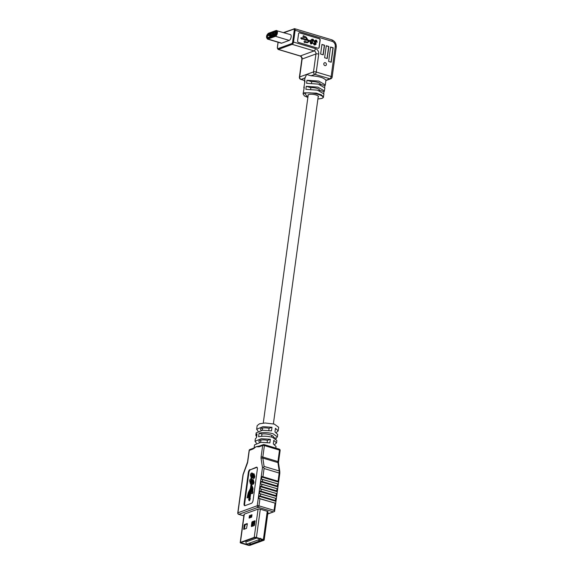 <?xml version="1.0" encoding="UTF-8"?>
<svg xmlns="http://www.w3.org/2000/svg" width="574" height="574" viewBox="0 0 574 574"><rect width="100%" height="100%" fill="white"/><g stroke="black" fill="none" stroke-linecap="round" stroke-linejoin="round"><path stroke-width="0.86" d="M275.972 33.945A0.89 0.409 106.7 0 1 275.506 34.892A0.89 0.409 106.7 0 1 275.405 34.949L267.262 37.92A0.89 0.409 106.7 0 1 266.932 37.238L267.19 35.315A0.89 0.409 106.7 0 1 267.757 34.311L275.9 31.34A0.89 0.409 106.7 0 1 276.209 31.513A0.89 0.409 106.7 0 1 276.238 32.015L275.972 33.945M275.9 31.34L276.245 31.692L267.943 34.612L267.276 37.26L267.513 37.741L275.62 34.784M271.15 36.413L270.828 35.897L275.958 34.024M275.707 34.677L271.036 36.377L267.19 35.315M275.994 33.787L270.828 35.897M271.739 35.337L271.323 35.208M269.68 34.72L269.213 34.576L270.498 34.11L273.023 34.87M274.544 34.311L274.128 34.189M272.485 33.701L272.019 33.557L273.303 33.091L275.829 33.844M276.216 32.166L274.824 32.531L276.223 32.101M272.715 34.777L270.598 35.459A0.509 0.423 70 0 1 270.117 35.279L267.757 34.311M275.52 33.751L273.403 34.433A0.509 0.423 70 0 1 272.923 34.261L272.456 33.493L273.368 33.105M270.899 34.232L271.201 34.892A0.509 0.423 70 0 0 271.674 35.064L272.614 34.741M272.636 34.749L271.904 35.014M272.198 34.619L271.595 34.82L270.985 34.253M269.651 34.512L270.117 35.279L271.201 34.892M270.777 34.347L269.672 34.497M273.705 33.206L274.006 33.866A0.509 0.423 70 0 0 274.48 34.038L275.42 33.723M275.434 33.73L274.709 33.988M275.003 33.593L274.401 33.801L273.791 33.235M275.305 32.696L275.728 33.235A0.509 0.423 70 0 0 276.044 33.428M317.896 98.986L321.612 98.477C328.048 96.324 310.807 91.108 304.772 93.383A0.509 0.423 -109.6 0 1 304.414 92.78L303.079 93.921L304.32 87.018L303.811 87.765L304.127 88.626M303.811 87.765L305.045 80.977L304.521 81.73L304.851 82.613M305.081 77.942L306.581 74.484L311.029 75.768C318.835 76.22 323.801 77.712 325.924 80.231L325.322 84.887L318.714 81.085L306.975 80.274L311.653 81.673L311.467 83.072M326.391 64.553A1.521 1.277 -110 0 1 323.801 63.771A1.521 1.277 -110 0 1 326.391 64.553M309.092 40.847L301.831 38.673L301.766 39.19L300.683 38.063L301.974 37.662L301.902 38.171L307.212 39.757L306.078 37.769A0.674 0.567 70 0 0 305.684 37.439L303.108 37.202L303.316 35.674L305.755 36.937A1.205 1.012 -110 0 1 306.451 37.518L307.693 39.699A0.674 0.567 70 0 0 308.08 40.022L310.9 40.862L311.955 39.211L313.153 39.204L313.913 40.955L313.017 40.969L312.852 39.821L311.782 40.288L312.801 42.964L311.869 43.803L310.857 43.846L310.168 42.046L310.943 42.275L311.18 43.208L311.991 42.813L311.567 41.83L309.96 41.106A0.674 0.567 70 0 0 309.515 41.184L307.8 42.476A1.205 1.012 -110 0 1 307.004 42.612L305.598 42.189A0.804 0.674 -110 0 1 304.299 41.536A0.804 0.674 -110 0 1 305.669 41.687L307.076 42.11A0.674 0.567 70 0 0 307.521 42.031L309.092 40.847L307.327 42.103A0.674 0.567 -110 0 1 307.291 42.124M304.615 41.034A0.804 0.674 70 0 0 304.371 42.383A0.804 0.674 70 0 0 305.16 42.526M281.131 43.158A3.042 1.392 -73.3 0 0 281.195 43.179A3.042 1.392 -73.3 0 0 281.676 43.158L289.203 40.41A3.042 1.392 -73.3 0 0 291.14 36.958A3.042 1.392 -73.3 0 0 290.466 34.612A3.042 1.392 -73.3 0 0 290.401 34.591M304.772 93.383L307.872 97.458L304.45 95.951L303.079 93.921M318.154 97.078A5.324 1.528 -172.2 0 0 318.47 96.647A5.324 1.528 -172.2 0 0 315.901 94.94A5.324 1.528 -172.2 0 0 307.922 95.205A5.324 1.528 -172.2 0 0 308.109 95.7M319.244 90.663L319.302 90.226A5.324 1.528 -172.2 0 0 319.374 90.032A5.324 1.528 -172.2 0 0 316.805 88.324A5.324 1.528 -172.2 0 0 310.835 87.693L310.634 89.121M320.07 84.615L320.127 84.213A5.324 1.528 -172.2 0 0 320.199 84.019A5.324 1.528 -172.2 0 0 317.63 82.312A5.324 1.528 -172.2 0 0 311.653 81.673M312.191 39.857L312.658 39.893L312.83 41.041L313.791 41.199M310.168 42.046L310.67 43.918L311.768 43.839M309.551 41.163A0.674 0.567 -110 0 1 309.766 41.177L311.373 41.902L311.797 42.885L310.986 43.28M305.533 42.297L306.817 42.684A1.205 1.012 70 0 0 307.477 42.634M301.816 38.795L308.898 40.919M300.683 38.063L301.766 39.19M304.536 37.224L305.497 37.511A0.674 0.567 -110 0 1 305.885 37.834L306.925 39.678M303.316 35.674L302.914 37.274L304.478 37.611M311.861 39.247L310.785 40.18L310.706 40.933M318.448 48.266A1.27 1.069 70 0 0 319.001 47.441L319.991 40.223A1.27 1.069 70 0 0 319.072 38.695L299.642 32.876A1.27 1.069 70 0 0 299.14 32.854M316.217 42.053L317.185 42.218L316.217 42.053L316.052 40.905L315.585 40.869M316.41 41.988L316.245 40.84L315.169 41.306L316.195 43.983L315.262 44.822L314.251 44.865L313.368 43.136L314.057 44.937L315.162 44.858M315.255 40.266L314.179 41.199L315.191 43.897L314.38 44.291M323.664 93.06L324.389 90.886L317.86 87.126L306.251 86.315L310.835 87.693M306.251 86.315L305.885 89.336L317.429 90.147L323.923 93.885L323.435 97.013L321.519 94.932L316.217 93.11L304.414 92.78M306.975 80.274L306.609 83.295L318.283 84.105L324.855 87.887L324.389 90.886M324.583 87.04L325.322 84.887M326.276 45.719L324.626 57.752L327.216 58.526L328.866 46.494L326.276 45.719M330.595 47.003L328.615 61.447L331.205 62.222L333.185 47.778L330.595 47.003M320.636 54.064L323.227 54.839L324.547 45.217L321.949 44.442L320.636 54.064M298.516 42.426L317.946 48.245A1.27 1.069 70 0 0 319.194 47.369L320.177 40.151A1.27 1.069 70 0 0 319.266 38.623L299.836 32.804A1.27 1.069 70 0 0 298.588 33.687L297.605 40.905A1.27 1.069 70 0 0 298.516 42.426M319.302 90.226L323.887 91.603M320.127 84.213L324.805 85.612M311.782 40.288L312.658 39.893M311.18 43.208L311.797 42.885M313.562 43.064L314.337 43.294L314.566 44.22L315.384 43.825L314.373 41.127L315.348 40.23L316.547 40.223L317.185 42.218M315.169 41.306L316.052 40.905M314.566 44.22L315.191 43.897M323.047 54.781L324.353 45.281L321.935 44.564M331.026 62.171L332.992 47.85L330.574 47.125M327.037 58.469L328.672 46.566L326.254 45.841M250.372 516.291L249.877 517.468M253.385 522.383L253.213 523.61M253.098 524.485L252.883 526.057M252.833 521.96L252.574 522.397M252.424 526.222L252.201 525.038M252.273 524.55L253.428 522.304M253.356 525.884L253.077 524.392A1.012 0.854 -110 0 1 253.148 523.746L254.088 521.501M255.014 521.687L254.182 523.373A1.012 0.854 70 0 0 254.11 524.012L254.375 525.454M258.422 540.213L259.843 540.672L258.422 540.213M249.453 543.456L250.558 543.858M260.309 539.194L246.54 544.209L248.807 544.891L262.576 539.876L260.309 539.194L260.574 538.269M246.992 540.45L246.834 541.619L256.994 537.917M248.592 544.826L248.686 544.898A0.761 0.761 0 0 0 249.166 544.884A0.761 0.639 70 0 1 248.807 544.891L246.411 544.217L245.65 540.938M253.514 521.709L253.263 523.51M253.112 524.593L252.919 526.042M246.677 540.564L246.834 541.619M250.034 543.958L249.704 543.707L250.092 543.822M258.551 540.285L259.843 540.672M252.481 523.029L252.926 523.158M249.417 515.689L250.027 516.399L249.834 517.791L249.087 518.092L251.663 517.152L251.986 514.749L249.417 515.689L249.087 518.092M256.442 542.236L257.073 542.774L263.94 540.27A1.622 0.466 -172.2 0 0 264.162 540.077A1.622 0.466 -172.2 0 0 263.38 539.56L256.427 537.479A1.622 0.466 -172.2 0 0 254.225 537.364L240.427 542.387A1.622 0.466 -172.2 0 0 240.205 542.581A1.622 0.466 -172.2 0 0 240.987 543.104L247.939 545.185A1.622 0.466 -172.2 0 0 250.142 545.3L257.016 542.76M256.391 542.574L263.373 539.969L254.899 537.565L241.109 542.595L241.396 542.954L249.468 545.099L256.327 542.595L257.009 542.796M247.365 523.954L247.179 523.567L244.474 524.55L244.151 525.124L243.735 529.364L246.519 528.374L247.365 523.954L245.155 524.758L244.302 529.185L243.62 528.977M251.34 526.164L251.534 526.552L254.239 525.562L254.562 524.988L254.978 520.747L252.194 521.737L251.871 522.311L251.34 526.164L252.022 526.372L252.553 522.512L251.871 522.311M255.086 521.135L252.553 522.512M249.999 517.425L249.834 517.791M250.027 516.399L251.85 515.753M272.255 435.63A6.974 2.002 7.8 0 1 271.767 435.731M261.636 436.297L261.952 434.009A6.974 2.002 7.8 0 1 270.139 434.798A6.974 2.002 7.8 0 1 273.504 437.029A6.974 2.002 7.8 0 1 273.31 437.41L273.289 437.589M256.42 443.207L255.021 441.277L261.263 438.708L270.354 439.282L267.434 440.344A6.974 2.002 7.8 0 0 258.867 441.155A6.974 2.002 7.8 0 0 259.871 442.403M254.031 448.495L254.526 444.886L260.768 442.317L269.859 442.891L270.354 439.282M258.063 431.182L256.664 429.252L262.914 426.676L271.997 427.257L269.084 428.319A6.974 2.002 7.8 0 0 260.517 429.122A6.974 2.002 7.8 0 0 261.522 430.378M255.021 441.277L255.344 438.873L256.549 437.517L257.044 433.908L255.839 435.264L256.169 432.861L262.418 430.285L271.502 430.866L271.997 427.257M276.288 432.566L278.182 430.887L278.677 427.286L274.35 424.114L265.109 422.981L259.534 423.784L257.159 425.643L256.664 429.252M255.839 435.264L256.65 436.771M259.62 445.984L256.155 446.73L253.521 448.201A1.27 1.069 -110 0 1 253.521 448.201L249.941 449.499A1.27 1.27 0 0 0 249.123 450.518L247.552 461.97L243.01 474.605L241.74 483.868M274.645 444.599L276.532 442.92L276.862 440.516L272.535 437.345C267.678 436.075 263.036 435.881 258.609 436.764L259.104 433.155C263.531 432.272 268.173 432.466 273.03 433.736L277.357 436.907L276.151 438.263L273.31 437.41M276.051 439.002L276.151 438.263M276.532 442.92L273.805 440.315L273.31 443.924L276.044 446.529L275.821 448.107M278.182 430.887L275.455 428.29L274.96 431.899L277.687 434.496L277.357 436.907M251.656 483.667L250.429 483.846L249.668 480.919C249.912 479.448 250.386 478.752 251.096 478.838L251.118 480.223L250.171 481.077L250.573 482.504L252.754 479.534L253.5 482.117C253.242 483.602 252.754 484.269 252.029 484.112L252.295 482.82M251.096 478.838L251.835 479.06L251.656 480.388L251.118 480.223M251.477 480.33L250.716 481.242L251.111 482.669M252.754 479.534L253.299 479.699L254.045 482.275C253.787 483.767 253.292 484.434 252.574 484.277L252.029 484.112M253.177 481.041L252.158 482.763L251.62 482.605L251.383 484.363L251.921 484.521L252.158 482.763M250.429 483.846L251.118 483.509L250.544 487.706A2.375 1.091 106.7 0 1 250.006 489.371L248.671 491.839A3.164 1.449 -73.3 0 0 247.954 494.056L247.05 497.852L248.255 497.414L248.355 493.913A2.375 1.091 106.7 0 1 248.894 492.248L250.271 489.701L249.03 498.734L248.635 498.885L248.965 500.6L249.826 498.447L249.432 498.591L251.103 486.35L251.893 488.108A2.375 1.091 106.7 0 1 252.008 489.536L251.756 491.373A1.191 0.545 -73.3 0 0 251.211 492.592A1.191 0.545 -73.3 0 0 251.469 493.504L252.015 493.669A1.191 0.545 -73.3 0 0 252.869 492.693A1.191 0.545 -73.3 0 0 252.696 491.394L252.955 489.543A3.164 1.449 -73.3 0 0 252.797 487.649L252.036 485.948A2.375 1.091 106.7 0 1 251.921 484.521M250.006 498.497L251.534 487.312M248.965 500.6L249.503 500.765L250.372 498.605L249.826 498.447M248.736 495.211L248.894 494.071A2.375 1.091 106.7 0 1 249.432 492.406L250.056 491.251M247.05 497.852L248.793 497.572L249.109 495.319L248.564 495.154M253.163 477.016L253.773 476.133L253.435 475.064L251.225 478.027L250.465 475.107C250.709 473.629 251.182 472.933 251.893 473.019L252.632 473.241L252.452 474.569L251.735 474.354L250.967 475.265L251.369 476.693L253.55 473.715L254.296 476.298C254.038 477.79 253.55 478.451 252.825 478.3L253.091 477.008M252.273 474.511L251.512 475.423L251.907 476.851M253.55 473.715L254.095 473.88L254.842 476.456C254.583 477.948 254.088 478.616 253.371 478.458L252.825 478.3M253.973 475.222L251.771 478.192L251.225 478.027M257.052 467.336A2.533 1.162 -73.3 0 0 256.944 467.365L250.508 469.711A2.533 1.162 -73.3 0 0 248.894 472.589L244.61 503.864A2.533 1.162 -73.3 0 0 244.919 505.665M274.071 510.372L275.061 503.161A1.27 0.366 7.8 0 1 275.663 503.513L276.029 500.865A1.27 0.366 -172.2 0 0 275.42 500.514L275.714 498.347A1.27 0.366 7.8 0 1 276.324 498.698L276.682 496.051A1.27 0.366 -172.2 0 0 276.08 495.699L276.374 493.532A1.27 0.366 7.8 0 1 276.984 493.884L277.342 491.244A1.27 0.366 -172.2 0 0 276.74 490.892L277.034 488.725A1.27 0.366 7.8 0 1 277.644 489.077L278.003 486.429A1.27 0.366 -172.2 0 0 277.4 486.078L277.694 483.911A1.27 0.366 7.8 0 1 278.297 484.262L278.663 481.615A1.27 0.366 -172.2 0 0 278.053 481.263L262.942 476.736A1.27 0.366 -172.2 0 0 261.823 476.571L261.457 479.218A1.27 0.366 7.8 0 1 262.583 479.383L262.282 481.55A1.27 0.366 -172.2 0 0 261.163 481.385L260.488 483.688L260.804 484.033A1.27 0.366 7.8 0 1 261.923 484.198L261.622 486.365A1.27 0.366 -172.2 0 0 260.503 486.2L260.144 488.84A1.27 0.366 7.8 0 1 261.263 489.005L260.969 491.172A1.27 0.366 -172.2 0 0 259.843 491.007L259.484 493.654A1.27 0.366 7.8 0 1 260.603 493.819L260.309 495.986A1.27 0.366 -172.2 0 0 259.183 495.821L258.824 498.469A1.27 0.366 7.8 0 1 259.943 498.634L258.953 505.845L274.071 510.372L274.53 511.52L274.508 510.932M277.4 486.078L262.282 481.55M277.694 483.911L262.583 479.383M276.74 490.892L261.622 486.365M277.034 488.725L261.923 484.198M276.08 495.699L260.969 491.172M276.374 493.532L261.263 489.005M275.42 500.514L260.309 495.986M275.714 498.347L260.603 493.819M275.061 503.161L259.943 498.634M249.97 469.554A2.533 1.162 -73.3 0 0 248.355 472.424L244.072 503.699A2.533 1.162 -73.3 0 0 244.632 505.658A2.533 1.162 -73.3 0 0 245.026 505.637L251.462 503.29A2.533 1.162 -73.3 0 0 253.077 500.42L257.36 469.145A2.533 1.162 -73.3 0 0 256.8 467.186A2.533 1.162 -73.3 0 0 256.399 467.207L250.508 469.711M259.376 446.012L259.742 445.926A1.27 1.069 70 0 0 259.104 446.794L256.155 446.73L252.876 449.069A1.27 1.069 -110 0 1 253.514 448.201M267.807 512.008A1.622 0.466 -172.2 0 0 268.036 511.814A1.622 0.466 -172.2 0 0 267.247 511.291L260.302 509.21A1.622 0.466 -172.2 0 0 258.092 509.095L244.302 514.125A1.622 0.466 -172.2 0 0 244.072 514.318L240.205 542.581M260.897 440.366A6.974 2.002 7.8 0 1 260.452 440.143M267.147 442.446L267.434 440.344M268.797 430.421L269.084 428.319M241.467 486.056L241.754 483.889M240.807 490.87L241.389 486.451M240.147 495.678L240.728 491.265M239.487 500.492L239.774 498.325M238.827 505.299L239.114 503.14M275.685 503.269L258.824 498.469M258.774 496.201L275.951 501.346L276.029 500.865L259.183 495.821M276.345 498.462L259.484 493.654M259.434 491.387L276.611 496.532L276.682 496.051L259.843 491.007M277.005 493.647L260.144 488.84M260.094 486.58L277.271 491.724L277.342 491.244L260.503 486.2M277.665 488.833L260.804 484.033M260.754 481.765L277.924 486.91L278.003 486.429L261.163 481.385M278.325 484.026L261.457 479.218M261.414 476.958L278.584 482.095L278.663 481.615L261.823 476.571M248.255 497.414L248.793 497.572M251.469 493.504A1.191 0.545 -73.3 0 0 252.33 492.528A1.191 0.545 -73.3 0 0 252.158 491.229L252.696 491.394M252.158 491.229L252.409 489.385A3.164 1.449 -73.3 0 0 252.259 487.491L251.498 485.783A2.375 1.091 106.7 0 1 251.383 484.363M252.366 482.834L252.976 481.952L252.639 480.876L251.62 482.605M251.893 473.019L251.914 474.404M252.094 473.084L252.632 473.241M250.967 475.265L251.512 475.423M254.296 476.298L254.842 476.456M252.639 476.226L253.177 476.391M251.843 482.045L252.381 482.203M251.297 478.903L251.835 479.06M250.171 481.077L250.716 481.242M253.5 482.117L254.045 482.275M261.952 434.009L259.104 433.155M252.876 449.069L249.295 450.368L247.731 461.819A3.803 1.744 -73.3 0 1 247.294 463.541L243.168 474.59L237.937 512.79L257.231 505.759L262.469 467.559L263.66 467.265L264.09 466.425L279.201 470.953L277.938 462.601L262.82 458.074L264.09 466.425M278.053 481.263L279.179 473.041L264.069 468.513L263.66 467.265M267.757 513.816L274.53 511.52L267.728 514.031M290.537 34.634L275.979 30.537A0.631 0.531 70 0 1 276.273 30.53A3.042 1.392 106.7 0 1 276.754 30.508A3.042 1.392 106.7 0 1 277.421 32.854A3.042 1.392 106.7 0 1 275.484 36.306L267.972 39.046A3.042 1.392 106.7 0 1 267.491 39.075L281.267 43.201M275.025 35.545A2.411 1.105 -73.3 0 0 276.56 32.811A2.411 1.105 -73.3 0 0 275.656 30.974L268.137 33.715A2.411 1.105 -73.3 0 0 266.601 36.442A2.411 1.105 -73.3 0 0 267.513 38.286L275.025 35.545A0.631 0.531 70 0 0 275.484 36.306L289.196 40.41M281.683 43.15L267.972 39.046A0.631 0.531 70 0 1 267.513 38.286M268.137 37.511L266.932 37.238M271.115 35.566L270.67 35.43M271.674 35.064L270.598 35.459M274.48 34.038L273.403 34.433M274.006 33.866L272.923 34.261M276.087 33.105L275.728 33.235M275.656 30.974A0.631 0.531 70 0 1 275.979 30.537L268.46 33.278A0.631 0.531 70 0 0 268.137 33.715M321.612 98.477A0.509 0.423 70.5 0 0 321.849 98.47C323.076 97.86 323.607 97.372 323.435 97.013M304.966 77.978L301.142 79.377L304.679 80.439M325.924 80.231L329.863 78.796L314.968 74.333L311.029 75.768M330.825 78.774A2.031 2.031 0 0 0 332.138 77.146A2.031 0.581 7.8 0 0 331.162 76.5L335.259 46.544A4.312 3.623 70 0 0 332.152 41.357L295.122 30.264L293.508 42.053L315.427 48.618A4.563 3.839 -110 0 1 318.721 54.114L316.26 72.037L331.162 76.5A2.031 0.926 -73.3 0 1 329.863 78.796A2.031 1.708 70 0 0 330.825 78.774L326.003 80.532M313.504 71.894A2.031 1.708 70 0 0 314.968 74.333A2.031 0.926 -73.3 0 0 316.26 72.037A2.031 0.581 7.8 0 0 313.504 71.894L315.958 53.97A2.533 2.131 70 0 0 314.129 50.921L292.216 44.356L278.383 49.4L300.302 55.958A2.533 2.131 -110 0 1 302.132 59.014L299.678 76.938L313.504 71.894M318.721 54.114A2.031 0.581 -172.2 0 0 315.958 53.97L302.132 59.014A2.031 0.581 -172.2 0 0 301.845 59.251L299.391 77.174A2.031 0.581 7.8 0 1 299.678 76.938A2.031 1.708 70 0 0 301.142 79.377A2.031 0.926 -73.3 0 1 300.819 79.391L304.665 80.547M315.427 48.618A2.031 0.926 106.7 0 1 314.129 50.921L300.302 55.958A2.031 0.926 106.7 0 1 299.98 55.979L278.067 49.414A2.031 0.926 106.7 0 0 278.383 49.4A0.631 0.531 70 0 1 277.931 48.632L291.757 43.588A1.392 0.639 -73.3 0 0 292.647 42.01L294.261 30.221A1.392 0.639 -73.3 0 0 293.737 29.159L284.044 32.689M278.132 42.261L277.4 47.57A1.392 0.639 -73.3 0 0 277.931 48.632M293.737 29.159A0.631 0.531 70 0 1 294.362 28.722A2.031 0.926 106.7 0 1 294.677 28.7A2.031 0.926 106.7 0 1 295.122 30.264L294.261 30.221M283.57 32.546L294.677 28.7L331.707 39.793A2.031 0.926 106.7 0 1 332.152 41.357M331.707 39.793C334.936 41.106 336.443 43.574 336.242 47.197A2.031 0.581 -172.2 0 0 335.259 46.544M292.647 42.01L293.508 42.053A2.031 0.926 106.7 0 1 292.216 44.356A0.631 0.531 70 0 1 291.757 43.588M254.182 523.373L253.148 523.746M254.11 524.012L253.077 524.392M262.813 539.66L262.576 539.876A0.761 0.639 70 0 0 263.114 539.754M244.302 514.125L240.427 542.387M258.092 509.095L254.225 537.364M260.302 509.21L256.427 537.479M267.247 511.291L263.38 539.56M241.46 542.466L241.396 542.954M252.876 521.938L252.194 521.737M244.833 525.332L244.151 525.124M245.155 524.758L244.474 524.55M251.814 516.019L250.336 516.564M251.685 516.987L249.977 517.612M251.663 517.124L249.855 517.784M264.069 468.513L262.942 476.736M261.105 456.94A3.803 1.744 -73.3 0 0 261.098 458.504A1.27 0.811 -8.6 0 1 262.82 458.074A2.533 1.162 -73.3 0 1 262.835 457.033L277.945 461.561L279.509 450.109L264.399 445.582L262.835 457.033A1.27 0.366 -172.2 0 0 261.105 456.94L262.677 445.496L259.104 446.794M262.469 467.559L261.098 458.504M273.26 511.807L258.149 507.287L238.849 514.318L243.871 515.825M248.894 472.589L248.355 472.424M256.944 467.365L256.399 467.207M244.61 503.864L244.072 503.699M248.355 493.913L248.894 494.071M248.894 492.248L249.432 492.406M252.409 489.385L252.955 489.543M252.259 487.491L252.797 487.649M251.498 485.783L252.036 485.948M249.123 450.518A1.27 0.366 -172.2 0 1 249.295 450.368A1.27 1.069 -110 0 1 249.941 449.499M237.937 512.79A1.27 0.366 -172.2 0 0 237.758 512.941A1.27 1.27 0 0 0 238.648 514.333A1.27 0.581 106.7 0 0 238.849 514.318A1.27 1.069 70 0 1 237.937 512.79M257.231 505.759A1.27 1.069 70 0 0 258.149 507.287A1.27 0.581 106.7 0 0 258.953 505.845A1.27 0.366 -172.2 0 0 257.231 505.759M279.796 473.45L279.803 471.519A1.27 0.811 -8.6 0 0 279.201 470.953A5.073 2.318 -73.3 0 1 279.179 473.041A1.27 0.366 7.8 0 1 279.796 473.45L278.663 481.701M263.918 444.613A1.27 1.069 70 0 0 262.677 445.496A1.27 0.366 -172.2 0 1 264.399 445.582A1.27 0.581 -73.3 0 0 264.119 444.599A1.27 0.581 -73.3 0 0 263.918 444.613M279.036 449.141A1.27 0.581 106.7 0 1 279.237 449.126A1.27 0.581 106.7 0 1 279.509 450.109A1.27 0.366 -172.2 0 1 280.126 450.511A1.27 1.27 0 0 0 279.237 449.126L264.119 444.599A1.27 1.27 0 0 0 263.322 444.628L259.749 445.926M280.126 450.511L278.555 461.962A1.27 0.366 -172.2 0 0 277.945 461.561A2.533 1.162 106.7 0 0 277.938 462.601A1.27 0.811 -8.6 0 1 278.541 463.168L279.803 471.519M260.625 442.324L260.94 440.05M262.275 430.299L262.591 428.025M263.265 423.081L308.238 94.775M271.581 437.087L271.811 435.415M273.389 423.856L318.283 96.152M319.044 90.599L319.187 89.537M319.869 84.55L319.991 83.675M268.46 33.278C266.286 35.157 265.963 37.088 267.491 39.075M304.521 81.73L305.038 77.361M317.888 99.015L321.849 98.47M332.138 77.146L336.242 47.197M299.98 55.979C301.228 56.474 301.845 57.565 301.845 59.251M278.067 49.414L277.314 47.642L278.053 42.239M299.391 77.174A2.031 2.031 0 0 0 300.819 79.391M263.129 539.761A0.761 0.761 0 0 1 262.935 539.869L249.166 544.884M268.036 511.814L264.162 540.077M240.068 496.072L239.767 498.304M239.408 500.887L239.107 503.111M238.748 505.701L237.758 512.941M243.857 515.89L238.648 514.333M278.311 484.284L278.003 486.515M277.651 489.098L277.35 491.33M276.991 493.913L276.69 496.137M276.331 498.72L276.029 500.951M275.671 503.534L274.602 511.355M278.555 461.962L278.541 463.168"/></g></svg>
